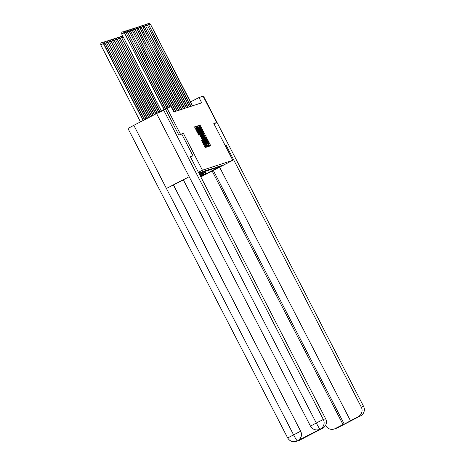 <?xml version="1.0" encoding="UTF-8"?>
<svg xmlns="http://www.w3.org/2000/svg" width="465" height="465" viewBox="0 0 465 465"><rect width="100%" height="100%" fill="white"/><g stroke="black" fill="none" stroke-linecap="round" stroke-linejoin="round"><path stroke-width="0.7" d="M209.204 145.417L209.639 146.12L210.662 145.789L210.221 144.725L200.624 126.125L199.991 125.126L198.974 125.457L199.857 126.858A3.72 0.32 62.6 0 1 201.868 130.066L202.67 131.612A3.72 0.32 62.6 0 1 204.071 135.019L204.815 136.466A3.72 0.32 62.6 0 1 206.826 139.674L207.628 141.226A3.72 0.32 62.6 0 1 209.029 144.627A3.72 0.32 62.6 0 1 209.029 144.632L209.204 145.417M201.461 140.279L205.222 147.562L206.35 147.196L205.914 146.132L196.311 127.532L195.684 126.532L194.556 126.899L198.875 135.269L199.357 135.112L196.131 128.073L197.817 130.752L205.309 145.841L201.944 140.122L201.461 140.279M183.373 179.816L189.168 176.706L156.571 113.547L165.598 109.368L178.909 135.158L183.413 133.385L180.513 134.333L166.929 108.02L128.241 128.282M183.413 133.385L202.432 170.225L232.82 160.303L200.787 176.886M215.132 123.33L216.707 122.516L213.801 123.463L232.82 160.303M216.707 122.516L203.124 96.203L198.985 97.551L190.545 101.922M166.929 108.02L171.073 106.665L173.788 111.931L201.7 102.817L198.985 97.551M207.564 145.591L208.198 146.591L209.326 146.225L208.884 145.161L199.287 126.561L198.66 125.562L197.526 125.928L207.564 145.591M207.838 146.708L206.71 147.079L206.076 146.074L196.044 126.416L196.526 126.253L197.154 127.259L201.676 135.803L201.996 135.699L201.56 134.635L197.642 126.736L207.838 146.708M198.421 172.3L202.432 170.225M198.811 173.056L200.432 172.329L198.857 173.143M198.933 173.288L201.955 171.835L198.979 173.375M199.049 173.515L202.891 171.527L199.648 173.317L204.995 170.841L201.171 172.823L205.931 170.533L202.688 172.323L208.035 169.847L204.211 171.829L208.971 169.545L206.663 171.027L211.075 168.853L208.186 170.527L212.598 168.359L208.773 170.341L214.115 167.859L210.29 169.841L216.574 167.057L213.33 168.847L218.678 166.371L214.853 168.353L219.614 166.069L217.306 167.551L221.718 165.377L218.829 167.057L223.241 164.883L200.636 176.584M200.589 176.497L202.897 175.299L200.514 176.357M200.467 176.27L201.374 175.799L200.398 176.125M199.433 173.317L199.247 173.904M199.996 173.207L199.572 174.532M200.956 172.817L200.095 175.538M201.514 172.707L200.438 176.101M202.473 172.323L201.374 175.799M203.036 172.213L201.961 175.607M203.995 171.829L202.897 175.299M204.554 171.713L203.478 175.113M206.007 171.242L205.135 174.573M180.513 134.333L178.938 135.146M199.671 126.858L199.125 125.876M209.488 145.929L208.895 144.731M204.629 136.466L203.937 135.123M198.427 127.468L197.567 126.12M208.239 146.58L207.611 145.26M208.471 144.813L199.16 127.085A3.72 0.32 62.6 0 0 200.56 130.491L206.321 141.651A3.72 0.32 62.6 0 0 208.332 144.859L208.471 144.813M201.159 136.129L201.88 137.53M206.082 145.661L206.35 146.184L207.402 145.644M205.088 142.627L206.774 145.307L205.6 142.459L203.374 138.146L202.746 137.146L202.42 137.251L205.088 142.627L204.466 142.947M206.751 147.062L206.35 146.184M195.445 128.427L194.591 127.09M205.263 147.55L204.617 146.202M192.301 105.886L150.422 24.186L192.545 105.805M147.696 23.965L148.759 23.279L150.178 24.267L148.998 24.878M148.759 23.279L150.422 24.186M225.147 145.44L226.007 144.993L361.282 407.084L363.56 406.34L203.839 96.883L203.531 96.982M225.072 145.295L226.007 144.993M325.564 425.37L325.645 425.533A7.109 7.08 -108.1 0 0 335.195 428.591L343.001 424.551L212.139 171.01M203.839 96.883L363.56 406.34A7.109 7.08 71.9 0 1 360.532 415.913L358.253 416.657A7.109 7.08 -108.1 0 0 361.282 407.084M213.301 170.405L344.263 424.138L358.253 416.657M344.263 424.138L343.001 424.551M359.759 416.285L338.218 427.44M350.447 420.697L219.585 167.156M215.161 123.312L213.935 123.719M338.241 427.428L337.73 427.713M363.589 406.34C364.944 409.363 364.525 412.112 362.328 414.588L360.532 415.913M181.832 134.205L192.969 155.781L190.545 157.036M192.969 155.781L190.342 156.641L325.616 418.733A7.109 7.08 71.9 0 1 322.588 428.306L299.524 440.239A7.109 7.08 71.9 0 1 298.472 440.68L296.199 441.425A7.109 7.08 -108.1 0 0 297.251 440.983L299.524 440.239M127.98 128.462L133.827 125.323L166.424 188.476L173.416 184.971L300.675 431.235A7.109 7.08 71.9 0 1 297.641 440.803L320.182 429.137A7.109 7.08 71.9 0 1 319.124 429.579L320.182 429.137M156.571 113.547L133.827 125.323M310.498 426.12L316.293 423.011L189.168 176.706L166.424 188.476L293.549 434.781C295.531 438.617 296.815 440.657 297.391 440.907L297.251 440.983M183.361 179.85L173.544 184.931L300.675 431.235M163.616 110.019L323.338 419.476L316.293 423.011C318.287 426.847 319.583 428.875 320.187 429.108L320.048 429.183M190.784 106.38L148.655 24.761L191.028 106.299M146.179 24.459L147.236 23.779L148.655 24.761L147.481 25.372M147.236 23.779L148.899 24.686M189.261 106.874L147.382 25.18L189.505 106.799M144.656 24.959L145.719 24.273L147.138 25.261L145.958 25.871M145.719 24.273L147.382 25.18M122.173 36.305L122.667 35.915M123.26 37.061L161.25 110.961M120.656 36.799L121.813 36.09L123.178 36.909M121.714 36.119L123.132 37.107L121.958 37.712M160.076 111.565L121.615 37.601L159.85 111.681M119.133 37.299L120.29 36.584L121.853 37.52M120.191 36.619L121.615 37.601L120.435 38.211M187.744 107.374L145.615 25.755L187.988 107.293M143.139 25.453L144.197 24.773L145.615 25.755L144.441 26.366M144.197 24.773L145.859 25.68M186.221 107.868L144.098 26.255L186.465 107.787M141.616 25.947L142.679 25.267L144.098 26.255L142.918 26.86M142.679 25.267L144.342 26.174M184.704 108.368L142.819 26.668L184.948 108.287M140.099 26.447L141.157 25.767L142.575 26.749L141.401 27.359M141.157 25.767L142.819 26.668M158.67 112.292L120.092 38.095L158.449 112.408M117.61 37.793L118.773 37.078L120.336 38.02M118.674 37.113L120.092 38.095L118.912 38.705M183.181 108.862L141.058 27.243L183.425 108.781M138.576 26.941L139.634 26.261L141.058 27.243L139.878 27.854M139.634 26.261L141.302 27.168M157.269 113.018L118.569 38.595L157.048 113.135M116.093 38.293L117.25 37.578L118.813 38.514M117.151 37.607L118.569 38.595L117.395 39.205M181.658 109.356L139.779 27.662L181.902 109.281M137.059 27.441L138.117 26.755L139.535 27.743L138.361 28.353M138.117 26.755L139.779 27.662M155.868 113.745L117.052 39.089L155.641 113.861M114.57 38.787L115.727 38.072L117.296 39.014M115.634 38.107L117.052 39.089L115.872 39.699M180.141 109.856L138.018 28.237L180.385 109.775M135.536 27.935L136.594 27.255L138.018 28.237L136.838 28.847M136.594 27.255L138.256 28.162M154.467 114.471L115.529 39.589L154.241 114.588M113.053 39.281L114.21 38.572L115.773 39.508M114.111 38.601L115.529 39.589L114.355 40.199M178.618 110.35L136.739 28.656L178.862 110.275M134.013 28.429L135.077 27.749L136.495 28.737L135.315 29.347M135.077 27.749L136.739 28.656M153.066 115.198L114.012 40.083L152.84 115.314M111.53 39.781L112.687 39.066L114.256 40.002M112.594 39.101L114.012 40.083L112.832 40.693M177.101 110.85L134.972 29.231L177.345 110.769M132.496 28.929L133.554 28.249L134.972 29.231L133.798 29.841M133.554 28.249L135.216 29.15M151.66 115.925L112.489 40.577L151.439 116.041M110.013 40.275L111.17 39.566L112.733 40.502M111.071 39.595L112.489 40.577L111.315 41.187M175.578 111.344L133.455 29.725L175.822 111.263M130.973 29.423L132.037 28.743L133.455 29.725L132.275 30.335M132.037 28.743L133.699 29.65M150.259 116.645L110.972 41.077L150.038 116.762M108.49 40.775L109.647 40.06L111.216 40.996M109.548 40.089L110.972 41.077L109.792 41.687M174.061 111.838L132.176 30.144L174.305 111.763M129.456 29.923L130.514 29.237L131.932 30.225L130.758 30.835M130.514 29.237L132.176 30.144M148.858 117.372L109.449 41.571L148.631 117.488M106.973 41.269L108.13 40.554L109.694 41.495M108.031 40.589L109.449 41.571L108.275 42.181M169.824 107.072L130.415 30.719L170.068 106.997M127.933 30.417L128.997 29.737L130.415 30.719L129.235 31.329M128.997 29.737L130.659 30.644M147.457 118.098L107.932 42.071L147.231 118.215M105.45 41.769L106.607 41.054L108.171 41.989M106.508 41.083L107.932 42.071L106.752 42.681M168.301 107.572L129.136 31.138L168.545 107.491M126.416 30.917L127.474 30.231L128.892 31.219L127.718 31.829M127.474 30.231L129.136 31.138M146.056 118.825L106.409 42.565L145.83 118.941M103.928 42.263L105.09 41.548L106.654 42.484M104.991 41.583L106.409 42.565L105.23 43.175M166.796 108.089L127.375 31.713L167.028 107.99M124.893 31.411L125.951 30.731L127.375 31.713L126.195 32.323M125.951 30.731L127.619 31.632M144.65 119.552L104.887 43.065L144.429 119.668M102.41 42.757L103.567 42.048L105.131 42.983M103.468 42.077L104.887 43.065L103.712 43.669M165.389 108.816L125.852 32.213L165.616 108.7M123.376 31.905L124.434 31.225L125.852 32.213L124.678 32.817M124.434 31.225L126.096 32.132M143.249 120.278L103.614 43.477L100.748 44.913L140.407 121.749M100.748 44.913L100.899 43.117L101.951 42.571L103.37 43.559L143.028 120.394M101.951 42.571L103.614 43.477M163.988 109.542L124.335 32.707L164.215 109.426M161.367 110.897L121.714 34.061L124.335 32.707L122.911 31.719L124.574 32.626M121.714 34.061L121.865 32.265L122.911 31.719M199.02 125.631L199.991 125.126M199.572 126.666L200.624 126.125M209.174 145.266L210.221 144.725M197.613 126.102L198.66 125.562M198.241 127.102L199.287 126.561M207.838 145.702L208.884 145.161M198.259 127.555L199.154 127.09L198.259 127.555M199.938 130.816L200.56 130.491M205.699 141.97L206.321 141.651M207.431 145.324L208.332 144.859M196.044 126.503L196.526 126.253M196.532 127.579L197.154 127.259M200.427 135.123L201.049 134.798M200.967 136.169L201.676 135.803M200.99 136.216L201.996 135.699L200.99 136.216M201.711 137.617L202.42 137.251L201.711 137.617M202.24 138.634L202.862 138.314M201.467 140.372L201.944 140.122M201.95 141.447L202.571 141.122M203.002 143.487L203.624 143.162M196.683 131.24L197.305 130.921M198.299 134.368L198.921 134.048M194.637 127.073L195.684 126.532M195.265 128.078L196.311 127.532M204.862 146.673L205.914 146.132M335.195 428.591L336.416 428.294A7.109 7.08 -108.1 0 0 337.468 427.852M322.588 428.306L320.182 429.108M320.309 429.044A7.109 7.08 71.9 0 0 323.338 419.476L325.616 418.733M287.701 437.925L300.541 431.276C302.198 435.234 301.192 438.425 297.513 440.849M205.914 145.748L206.774 145.307M204.449 146.289L205.309 145.841M195.277 128.52L196.131 128.073M334.143 429.032L336.416 428.294M360.387 415.989L359.213 416.489M127.951 128.468L287.672 437.931C289.788 441.204 292.625 442.372 296.199 441.425M183.344 179.821L310.469 426.126C312.585 429.404 315.427 430.567 318.996 429.625"/></g></svg>
